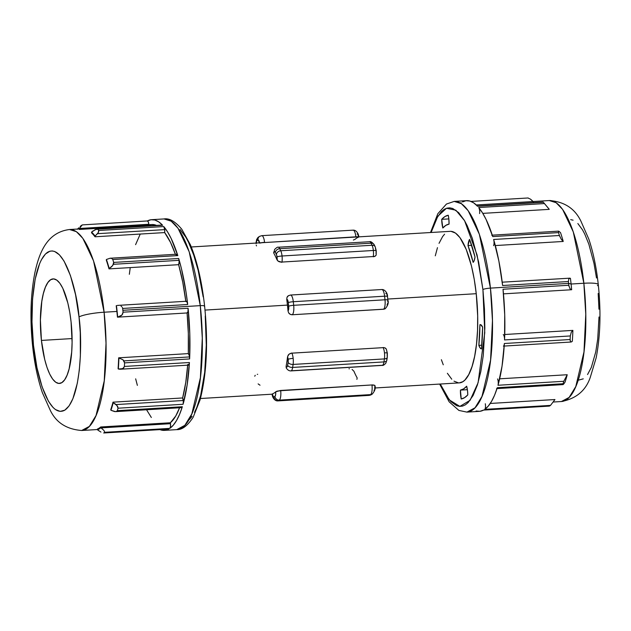 <?xml version="1.0" encoding="UTF-8"?>
<svg xmlns="http://www.w3.org/2000/svg" width="631" height="631" viewBox="0 0 631 631"><rect width="100%" height="100%" fill="white"/><g stroke="black" fill="none" stroke-linecap="round" stroke-linejoin="round"><path stroke-width="0.95" d="M466.672 386.211A12.178 3.62 86.5 0 1 467.555 391.117L466.672 386.211L463.627 388.877L460.433 390.108L461.222 398.981L464.582 397.656L467.792 394.888L467.555 391.117A12.178 3.62 86.5 0 1 467.792 394.888A92.15 27.385 86.5 0 1 461.222 398.981A12.178 3.62 86.5 0 1 460.433 390.108L467.374 389.69L460.433 390.108A83.213 24.727 86.5 0 0 466.672 386.211M448.27 215.242A12.178 3.62 86.5 0 1 448.838 218.807L448.27 215.242L444.91 216.567L441.708 219.336L442.828 228.012L445.865 225.346L449.059 224.115L448.838 218.807A12.178 3.62 86.5 0 1 449.059 224.115A83.213 24.727 86.5 0 0 442.828 228.012A12.178 3.62 86.5 0 1 441.708 219.336L448.846 218.902L441.708 219.336A92.15 27.385 86.5 0 1 448.27 215.242M281.734 262.267L279.099 261.715L277.403 260.469L276.764 255.476L275.368 252.25A4.062 3.139 -25.8 0 1 279.746 248.693A8.116 2.414 -93.5 0 0 278.247 247.242A8.116 2.414 86.5 0 1 278.247 247.242A8.116 2.414 86.5 0 1 279.746 248.693L371.052 243.18L372.061 245.262L280.756 250.775A8.116 2.414 86.5 0 1 282.041 255.997L373.347 250.483A8.116 2.414 -93.5 0 0 372.061 245.262L280.756 250.775L279.746 248.693L371.052 243.18L372.061 245.262A4.062 3.139 -25.8 0 1 375.208 246.824A4.062 3.139 154.2 0 0 372.061 245.262A8.116 2.414 86.5 0 1 373.347 250.483L282.041 255.997A8.116 2.414 86.5 0 1 281.978 262.054A8.116 2.414 -93.5 0 0 282.041 255.997A4.062 0.615 173.8 0 0 277.025 256.943A4.062 1.207 86.5 0 1 277.009 259.83L278.011 261.06A4.062 2.272 8.7 0 0 281.978 262.054L373.284 256.541A8.116 2.414 -93.5 0 0 373.347 250.483A4.062 0.615 -6.2 0 1 376.234 250.759A4.062 0.615 -6.2 0 1 376.234 250.767M386.7 359.37A4.062 2.272 -171.3 0 1 386.842 360.214A4.062 2.272 -171.3 0 1 383.956 361.918A8.116 2.414 86.5 0 1 382.583 365.27L291.27 370.783L382.583 365.27A8.116 2.414 86.5 0 1 382.205 365.396A8.116 2.414 -93.5 0 0 382.583 365.27A8.116 2.414 -93.5 0 0 383.956 361.918L292.642 367.431L293.099 364.434A4.062 2.272 -171.3 0 1 288.115 362.36L287.657 365.349A4.062 1.207 86.5 0 1 286.08 366.461L286.774 367.092L287.389 366.422L288.115 362.36L287.547 356.823A75.909 22.558 86.5 0 1 286.08 366.461L286.269 367.936L286.08 366.461A75.909 22.558 -93.5 0 0 287.547 356.823L288.225 355.087A4.062 3.139 -25.8 0 1 291.877 353.155L383.183 347.642A4.062 3.139 -25.8 0 1 386.314 349.164A4.062 3.139 154.2 0 0 383.183 347.642L291.877 353.155A8.116 2.414 86.5 0 1 293.163 358.376A8.116 2.414 86.5 0 1 293.099 364.434A8.116 2.414 -93.5 0 0 293.163 358.376A4.062 0.615 173.8 0 0 288.146 359.323A4.062 1.207 86.5 0 1 288.115 362.36A4.062 2.272 8.7 0 0 293.099 364.434L384.405 358.921L383.956 361.918L292.642 367.431L293.099 364.434L384.405 358.921A8.116 2.414 -93.5 0 0 384.468 352.863A4.062 0.615 -6.2 0 1 387.355 353.139A4.062 0.615 -6.2 0 1 387.355 353.147M383.183 347.642A8.116 2.414 86.5 0 1 384.468 352.863A8.116 2.414 -93.5 0 0 383.183 347.642L383.183 347.642M386.346 349.235L387.355 353.139A4.062 0.615 173.8 0 0 384.468 352.863A8.116 2.414 86.5 0 1 384.405 358.921L383.956 361.918A4.062 2.272 8.7 0 0 386.842 360.214L385.833 363.164C384.271 364.907 383.056 365.657 382.205 365.396L290.899 370.91A8.116 2.414 86.5 0 1 290.891 370.91A8.116 2.414 -93.5 0 0 291.27 370.783A8.116 2.414 86.5 0 1 290.899 370.91C289.03 370.941 287.484 369.94 286.245 367.905M254.758 376.21L255.224 375.295M598.275 284.597A20.295 3.084 173.8 0 0 583.856 283.256L585.773 314.246L583.983 351.909L575.787 386.551L569.138 397.42L561.409 401.529A100.668 29.917 -93.5 0 0 583.856 283.256L571.094 284.021L568.594 283.398A105.543 31.361 86.5 0 1 568.791 285.267L569.998 288.761L571.662 289.732A100.708 29.925 -93.5 0 0 571.094 284.021L583.856 283.256A100.668 29.917 -93.5 0 0 549.27 200.548L556.1 202.693L562.615 209.413L573.287 231.924L583.856 283.256A20.295 3.084 -6.2 0 1 598.275 284.597A20.295 3.084 -6.2 0 1 597.447 285.669M33.482 345.37C30.059 322.843 30.935 263.782 47.672 252.203C64.638 242.769 77.424 293.305 79.017 316.975A20.295 3.084 -6.2 0 1 104.107 312.219L93.546 260.887L82.866 238.384L76.359 231.656L69.528 229.518A100.668 29.917 86.5 0 1 104.107 312.219L116.877 311.454A100.668 29.917 -93.5 0 0 116.214 305.806A100.668 29.917 86.5 0 1 116.877 311.454L104.107 312.219A100.668 29.917 86.5 0 1 81.659 430.492L89.397 426.382L96.046 415.521L104.241 380.879L106.024 343.217L104.107 312.219A20.295 3.084 173.8 0 0 79.017 316.975L80.255 332.655L80.374 355.884L79.293 370.302L77.321 383.214L72.888 398.705L69.11 405.859L64.827 410.15L60.221 411.404L55.465 409.574L53.083 407.516L48.437 401.229L42.088 386.858L36.953 367.684L33.482 345.37L31.976 321.834L32.56 299.102L35.178 279.131L39.611 263.648L41.433 259.72L45.479 253.97L49.944 251.185L52.278 250.949L54.652 251.477L59.417 254.829L64.062 261.116L70.412 275.495L75.546 294.661L79.017 316.975C82.44 339.51 81.565 398.563 64.827 410.15C47.861 419.583 35.084 369.04 33.482 345.37A20.295 3.084 173.8 0 0 32.662 346.443A20.295 3.084 -6.2 0 1 33.482 345.37M147.362 220.96A105.543 31.361 86.5 0 1 151.645 219.683A105.543 31.361 86.5 0 1 162.624 225.267L97.592 229.195A105.543 31.361 86.5 0 1 98.728 230.481L163.76 226.561A105.543 31.361 86.5 0 1 177.808 255.594L112.783 259.522A105.543 31.361 86.5 0 1 113.667 262.417L178.699 258.497A105.543 31.361 86.5 0 1 187.691 304.521L122.659 308.449A105.543 31.361 86.5 0 1 122.864 310.31L200.279 305.641A105.543 31.361 -93.5 0 0 164.021 218.933L171.182 221.173L178.005 228.225L189.205 251.824L200.279 305.641A6.089 0.923 -6.2 0 1 204.602 306.043A6.089 0.923 -6.2 0 1 204.357 306.366M498.143 384.594L502.039 366.161L504.358 343.501L570.124 339.525A105.543 31.361 -93.5 0 0 570.314 335.952L504.54 339.928L504.721 314.845L503.025 289.243L568.791 285.267A105.543 31.361 -93.5 0 0 568.594 283.398L490.445 288.115A6.089 0.923 173.8 0 0 482.92 289.542L478.621 261.936L472.272 238.21L467.161 225.59L464.408 220.424L458.666 212.647L452.766 208.498L449.832 207.844L446.945 208.135L444.129 209.389L441.424 211.582L436.415 218.697L431.115 232.492L437.851 216.188L446.496 208.269L455.85 210.202L464.574 220.7L477.052 254.9L482.92 289.542A6.089 0.923 -6.2 0 1 490.445 288.115L479.371 234.298L468.178 210.707L461.348 203.655L454.194 201.407A105.543 31.361 86.5 0 1 490.445 288.115L568.594 283.398A105.543 31.361 -93.5 0 0 568.389 281.529L502.615 285.504A105.543 31.361 -93.5 0 0 493.631 239.48L559.397 235.505A105.543 31.361 -93.5 0 0 558.514 232.602L492.74 236.578A105.543 31.361 -93.5 0 0 478.692 207.544L544.458 203.568A105.543 31.361 -93.5 0 0 543.323 202.283L477.557 206.25A105.543 31.361 -93.5 0 0 466.569 200.666L454.194 201.407L446.44 204.05L437.827 213.72L430.5 232.531M116.293 411.522L117.311 410.655A105.543 31.361 -93.5 0 0 118.036 408.21L116.956 405.465L113.201 402.704A4.062 1.207 -93.5 0 0 112.996 402.16L182.635 397.956L185.766 382.402L187.738 364.458L188.803 364.931L189.426 362.517L187.107 385.178L183.069 404.282L118.036 408.21L183.069 404.282A4.062 1.207 -93.5 0 0 183.25 400.519L116.057 404.574L117.76 406.632L118.036 408.21A105.543 31.361 86.5 0 1 117.311 410.655L116.293 411.522L114.629 411.578L110.946 410.292A101.481 30.154 -93.5 0 0 113.201 402.704A101.481 30.154 86.5 0 1 110.946 410.292A4.062 1.207 86.5 0 1 110.78 409.606A100.668 29.917 -93.5 0 0 112.996 402.16A100.668 29.917 86.5 0 1 110.78 409.606A4.062 1.207 -93.5 0 0 110.946 410.292L115.505 411.633L181.649 407.642L182.335 406.735L179.638 414.212L176.625 420.372L173.328 425.12L169.802 428.386L104.778 432.306L169.802 428.386A4.062 1.207 -93.5 0 0 170.504 423.693L101.039 427.881L102.703 429.222M120.229 369.238L188.464 365.128A4.062 1.207 -93.5 0 0 189.426 362.517L124.394 366.445L123.621 368.094L120.229 369.238L118.328 369.04L122.895 368.622L124.394 366.445A105.543 31.361 -93.5 0 0 124.583 362.872L122.927 359.749L118.912 357.982A101.481 30.154 86.5 0 1 118.328 369.04A4.062 1.207 86.5 0 1 118.1 368.662A4.062 1.207 -93.5 0 0 118.328 369.04A101.481 30.154 -93.5 0 0 118.912 357.982A4.062 1.207 -93.5 0 0 118.66 357.816A100.668 29.917 86.5 0 1 118.1 368.662A100.668 29.917 -93.5 0 0 118.66 357.816L188.306 353.612L188.33 333.452L187.084 312.944L187.983 311.627L188.093 308.259L189.797 333.862L189.615 358.944L124.583 362.872L189.615 358.944A4.062 1.207 -93.5 0 0 189.545 356.925L123.96 360.885L124.583 362.872A105.543 31.361 86.5 0 1 124.394 366.445L189.426 362.517A105.543 31.361 86.5 0 1 183.069 404.282L183.329 401.553L182.635 397.956A100.668 29.917 -93.5 0 0 187.683 365.175M185.814 301.287A100.668 29.917 -93.5 0 0 178.644 264.681L109.005 268.885L178.644 264.681A4.062 1.207 -93.5 0 0 179.054 260.335L113.47 264.294L111.655 266.732L109.187 268.451A4.062 1.207 86.5 0 1 109.005 268.885A100.668 29.917 -93.5 0 0 106.3 260.082A100.668 29.917 86.5 0 1 109.005 268.885A4.062 1.207 -93.5 0 0 109.187 268.451A101.481 30.154 -93.5 0 0 106.426 259.475A4.062 1.207 -93.5 0 0 106.3 260.082A4.062 1.207 86.5 0 1 106.426 259.475A101.481 30.154 86.5 0 1 109.187 268.451L112.697 265.604L113.667 262.417A105.543 31.361 -93.5 0 0 112.783 259.522L111.711 258.426L110.039 258.245L106.426 259.475L110.039 258.245L176.806 254.214A4.062 1.207 -93.5 0 1 177.808 255.594L176.775 254.214M110.039 258.245L111.711 258.426L112.783 259.522L177.808 255.594L171.175 238.518L167.538 231.845L163.76 226.561A4.062 1.207 -93.5 0 1 164.691 229.629L163.76 226.561L98.728 230.481L98.649 231.892L97.489 233.683L164.691 229.629L164.667 232.579L170.567 242.509L175.394 254.293A100.668 29.917 -93.5 0 0 164.667 232.579L95.029 236.783L164.667 232.579A4.062 1.207 -93.5 0 0 164.691 229.629L97.489 233.683L95.1 236.065A4.062 1.207 86.5 0 1 95.029 236.783A100.668 29.917 -93.5 0 0 91.582 232.878A100.668 29.917 86.5 0 1 95.029 236.783A4.062 1.207 -93.5 0 0 95.1 236.065A101.481 30.154 -93.5 0 0 91.59 232.082A4.062 1.207 -93.5 0 0 91.582 232.878A4.062 1.207 86.5 0 1 91.59 232.082A101.481 30.154 86.5 0 1 95.1 236.065L98.152 232.784L98.728 230.481A105.543 31.361 -93.5 0 0 97.592 229.195L94.816 229.771M79.269 229.463L148.908 225.251L151.921 224.541L156.464 225.401A100.668 29.917 -93.5 0 0 151.937 224.541L69.528 229.518C46.457 232.389 39.043 253.709 34.918 272.537C30.572 294.527 29.815 319.144 32.654 346.395C34.547 363.787 37.789 379.207 42.372 392.663L50.299 410.363C56.175 422.604 66.626 429.317 81.659 430.492L97.482 429.537M79.214 228.651A4.062 1.207 86.5 0 1 79.238 228.935A4.062 1.207 -93.5 0 0 79.214 228.651A101.481 30.154 -93.5 0 0 78.496 228.974A101.481 30.154 86.5 0 1 79.214 228.651L79.214 228.651M82.369 224.888L147.449 220.953A4.062 1.207 -93.5 0 1 148.837 224.289A4.062 1.207 -93.5 0 1 148.877 224.723A4.062 1.207 -93.5 0 0 148.837 224.289L79.372 228.485L82.251 224.936A105.543 31.361 -93.5 0 0 81.17 225.606A105.543 31.361 86.5 0 1 82.251 224.936L79.372 228.485L148.837 224.289L148.206 221.702L147.275 221.008L151.014 219.738L154.855 220.03L158.744 221.883L162.624 225.267L161.828 225.291M549.191 405.946L483.654 410.04L549.427 406.064A105.543 31.361 -93.5 0 0 550.508 405.394L484.734 409.369L488.26 406.104L491.549 401.363L494.57 395.195L497.267 387.718L563.041 383.743A105.543 31.361 -93.5 0 0 563.767 381.29L497.993 385.265A105.543 31.361 -93.5 0 0 504.358 343.501L504.272 344.305M459.297 382.883L462.854 381.7L464.921 380.028L468.746 374.593L472.027 366.572L474.654 356.263L476.508 344.061L477.533 330.447L477.675 315.934L476.247 293.699L387.773 299.047L476.247 293.699A75.909 22.558 -93.5 0 0 450.171 231.34L191.288 246.973M288.399 295.734L286.971 297.446L286.75 299.362A4.062 1.207 86.5 0 1 288.288 302.659L288.675 306.256A4.062 1.207 86.5 0 1 288.012 310.925L288.73 308.527L288.288 302.659L287.665 300.104L286.75 299.362A75.909 22.558 86.5 0 1 287.444 305.104A75.909 22.558 86.5 0 1 288.012 310.925L288.643 312.85L288.012 310.925A75.909 22.558 -93.5 0 0 287.444 305.104L205.02 310.081L287.444 305.104A75.909 22.558 -93.5 0 0 286.75 299.362L286.971 297.446A4.062 3.825 -122 0 1 288.47 295.687M376.202 254.498L376.1 255.137A4.062 2.272 -171.3 0 1 373.284 256.541L281.978 262.054A4.062 2.272 -171.3 0 1 278.011 261.06L281.947 262.259M374.656 256.446L373.465 256.73M273.68 252.124L273.767 253.126A4.062 1.207 86.5 0 1 275.368 252.25L274.453 251.58L273.767 253.126A75.909 22.558 86.5 0 1 277.009 259.83A75.909 22.558 -93.5 0 0 273.767 253.126L274.611 249.466C276.575 247.565 277.782 246.824 278.247 247.242L369.553 241.728A8.116 2.414 86.5 0 1 371.052 243.18A8.116 2.414 -93.5 0 0 369.553 241.728C370.539 241.168 372.093 242.17 374.199 244.741A4.062 3.139 154.2 0 0 371.052 243.18A4.062 3.139 -25.8 0 1 374.199 244.741L375.208 246.824A4.062 3.139 -25.8 0 1 375.224 246.847L376.234 250.759A4.062 0.615 173.8 0 0 373.347 250.483A8.116 2.414 86.5 0 1 373.284 256.541A4.062 2.272 8.7 0 0 376.1 255.137L376.179 254.829M41.417 340.425L72.084 338.571L41.417 340.425A52.365 15.562 86.5 0 1 53.091 278.902A52.365 15.562 86.5 0 1 71.082 321.92A52.365 15.562 86.5 0 1 59.409 383.443A52.365 15.562 86.5 0 1 41.417 340.425L44.691 359.41L47.025 367.455L49.715 374.096L52.657 379.097L55.741 382.252L58.841 383.443L61.838 382.631L64.63 379.838L67.091 375.169L69.142 368.82L71.689 352.066L72.092 342.317L71.082 321.92L69.71 312.061L67.817 302.935L62.784 288.249L59.842 283.256L56.758 280.101L53.659 278.902L50.661 279.722L47.877 282.514L45.408 287.176L43.365 293.533L41.812 301.334L40.408 320.027L41.417 340.425M563.215 241.46L495.335 245.554L563.215 241.46A4.062 1.207 -93.5 0 0 563.223 241.444A4.062 1.207 86.5 0 1 563.215 241.46M549.238 209.358L482.802 213.373L549.238 209.358A4.062 1.207 -93.5 0 0 549.246 209.334A4.062 1.207 86.5 0 1 549.238 209.358M203.182 296.87L198.15 270.305L193.709 255.034L188.598 242.407L185.853 237.248L180.103 229.471M189.513 419.465L192.092 416.35M194.522 412.343L196.777 407.492L200.666 395.424L204.696 372.345L206.274 345.094L205.256 316.028M482.92 289.542L484.45 308.945L484.837 328.278L483.259 355.529L480.822 371.509L477.391 385.013L473.084 395.527L468.076 402.641L465.362 404.834L462.555 406.088L459.668 406.38L456.734 405.725L450.834 401.576L445.084 393.799L440.264 384.034L449.327 399.912L459.865 406.396L470.095 400.299L478.101 382.717L484.758 332.774L482.92 289.542M441.377 359.702L443.27 364.797M447.371 373.276L451.757 379.215M454.005 381.156L458.5 382.883M374.972 387.978L459.321 382.883A75.909 22.558 -93.5 0 0 476.247 293.699L474.252 279.407L471.515 266.179L466.23 249.426L459.96 237.642L455.487 233.068L450.999 231.34M444.579 234.196L442.607 236.57L439.034 243.329M437.464 247.652L435.287 255.823M473.155 262.37L474.267 260.398L475.009 257.054L469.582 239.378L467.997 245.569L473.155 262.37A12.178 3.62 86.5 0 0 475.009 257.054A92.15 27.385 86.5 0 0 469.582 239.378A12.178 3.62 86.5 0 0 467.997 245.569A83.213 24.727 86.5 0 1 473.155 262.37M478.842 345.362L480.104 347.926L481.477 348.927L482.62 327.15L480.609 324.673L479.923 324.673L478.842 345.362L481.816 345.181L478.842 345.362A12.178 3.62 86.5 0 0 481.477 348.927A92.15 27.385 86.5 0 0 482.62 327.15A12.178 3.62 86.5 0 0 480.199 324.618A12.178 3.62 86.5 0 0 479.923 324.673A83.213 24.727 86.5 0 1 478.842 345.362M204.602 306.043A6.089 0.923 173.8 0 0 200.279 305.641L202.291 338.129L200.413 377.622L191.824 413.936L184.851 425.326L176.743 429.632A105.543 31.361 -93.5 0 0 200.279 305.641L122.864 310.31A105.543 31.361 86.5 0 1 123.069 312.187L122.595 314.183L121.247 315.674L117.689 317.125A4.062 1.207 86.5 0 1 117.54 317.164A4.062 1.207 86.5 0 1 117.445 317.156A100.668 29.917 -93.5 0 0 116.877 311.454A100.668 29.917 86.5 0 1 117.445 317.156A4.062 1.207 -93.5 0 0 117.689 317.125A101.481 30.154 -93.5 0 0 116.427 305.554A4.062 1.207 -93.5 0 0 116.214 305.806A4.062 1.207 86.5 0 1 116.427 305.554A101.481 30.154 86.5 0 1 117.689 317.125L121.988 315.003L123.069 312.187L188.093 308.259A105.543 31.361 86.5 0 1 189.615 358.944L189.347 355.695L188.306 353.612A100.668 29.917 -93.5 0 0 187.084 312.96M170.37 422.77A100.668 29.917 -93.5 0 0 179.567 407.768L175.765 415.979L170.37 422.77L100.723 426.974L170.37 422.77A4.062 1.207 -93.5 0 1 170.504 423.693A4.062 1.207 -93.5 0 0 170.37 422.77M100.936 432.069L97.513 429.821A4.062 1.207 86.5 0 1 97.458 429.009A100.668 29.917 -93.5 0 0 100.723 426.974A100.668 29.917 86.5 0 1 97.458 429.009A4.062 1.207 -93.5 0 0 97.513 429.821A101.481 30.154 -93.5 0 0 100.842 427.747A4.062 1.207 -93.5 0 0 100.723 426.974A4.062 1.207 86.5 0 1 100.842 427.747A101.481 30.154 86.5 0 1 97.513 429.821L99.233 431.036M130.238 267.662L129.347 274.304M140.24 234.085L135.586 244.662M135.657 378.837L137.361 385.383M146.55 409.764L151.337 417.477M168.461 429.096L164.991 430.318L159.958 429.624A105.543 31.361 86.5 0 0 164.368 430.381A105.543 31.361 86.5 0 0 168.729 429.056L103.697 432.984L168.729 429.056A4.062 1.207 -93.5 0 1 168.564 429.104A4.062 1.207 -93.5 0 1 168.39 429.072M181.649 407.642A4.062 1.207 -93.5 0 0 182.335 406.735L117.311 410.655L182.335 406.735A105.543 31.361 86.5 0 1 169.802 428.386L170.473 426.69L170.504 423.693L100.842 427.747L103.87 430.358L104.778 432.306A105.543 31.361 86.5 0 1 103.697 432.984A105.543 31.361 -93.5 0 0 104.778 432.306M185.853 301.602L182.761 282.254L178.644 264.681L179.133 261.636L178.699 258.497L181.507 268.924L186.035 292.106L187.691 304.521L186.902 301.713L186.098 301.334M176.514 254.356L176.088 255.208M485.294 403.753A4.062 1.207 86.5 0 1 484.734 409.369L550.508 405.394L554.941 399.573A4.062 1.207 -93.5 0 0 554.933 399.541L490.255 403.454L554.933 399.541A4.062 1.207 86.5 0 1 554.941 399.573L550.508 405.394A105.543 31.361 86.5 0 1 549.427 406.064M497.567 378.939A4.062 1.207 86.5 0 1 497.993 385.265L563.767 381.29L567.214 374.759A4.062 1.207 -93.5 0 0 567.206 374.735L499.649 378.813L567.206 374.735A4.062 1.207 86.5 0 1 567.214 374.759A100.708 29.925 86.5 0 1 564.997 382.205A100.708 29.925 -93.5 0 0 567.214 374.759L563.767 381.29A105.543 31.361 86.5 0 1 563.041 383.743L562.931 384.571L563.341 384.413L564.997 382.205L563.704 384.019M503.23 334.596A4.062 1.207 86.5 0 1 504.54 339.928L570.314 335.952L571.3 332.143L572.885 330.392L504.745 334.501L572.877 330.392A4.062 1.207 86.5 0 1 572.885 330.392A100.708 29.925 86.5 0 1 572.317 341.253A100.708 29.925 -93.5 0 0 572.885 330.392L571.3 332.143L570.314 335.952A105.543 31.361 86.5 0 1 570.124 339.525L570.487 341.663L571.126 342.018L572.317 341.253L571.836 341.71M460.733 203.253L461.127 202.661M476.074 411.01L479.923 411.302L483.654 410.04A105.543 31.361 -93.5 0 1 479.292 411.365L466.916 412.114L475.025 407.8L481.989 396.41L490.579 360.096L492.456 320.611L490.445 288.115A105.543 31.361 86.5 0 1 466.916 412.114L458.903 410.426L449.169 401.844L439.649 384.074M571.662 289.732L571.189 289.716L571.662 289.732A100.708 29.925 86.5 0 0 571.094 284.021L568.594 283.398A105.543 31.361 86.5 0 0 568.389 281.529L568.886 278.516L570.432 278.366A100.708 29.925 86.5 0 1 571.094 284.021A100.708 29.925 -93.5 0 0 570.432 278.366L568.886 278.516L568.389 281.529L502.615 285.504L498.892 261.163L493.631 239.48A4.062 1.207 86.5 0 1 493.568 245.664M492.503 235.962L486.107 219.501L482.47 212.828L478.953 207.954M546.935 206.574A100.708 29.925 86.5 0 1 549.246 209.334L544.458 203.568A105.543 31.361 86.5 0 0 544.403 203.505A105.543 31.361 86.5 0 0 543.323 202.283L477.557 206.25L473.676 202.866L469.787 201.021L465.946 200.721L462.476 201.944M383.498 309.245L292.192 314.759L383.569 309.198A8.116 2.414 -93.5 0 0 384.997 299.788L293.691 305.301L293.305 301.713L384.61 296.199L384.997 299.788L293.691 305.301A8.116 2.414 86.5 0 1 292.263 314.711A8.116 2.414 -93.5 0 0 293.691 305.301L293.305 301.713L384.61 296.199A8.116 2.414 -93.5 0 0 381.818 289.526A8.116 2.414 86.5 0 1 384.61 296.199L384.997 299.788A8.116 2.414 86.5 0 1 383.569 309.198L385.431 308.551M386.574 349.968L386.953 351.948M272.261 394.06L272.355 393.918A75.909 22.558 -93.5 0 0 275.692 391.835L280.448 390.479M374.672 388.783L374.893 385.604M372.18 384.942L373.363 384.957M280.661 390.463L371.967 384.949L280.692 390.707A8.116 2.414 86.5 0 1 279.257 400.125L370.563 394.612L369.529 395.251L278.224 400.764L279.257 400.125L370.563 394.612A8.116 2.414 -93.5 0 0 371.998 385.194A8.116 2.414 86.5 0 1 370.563 394.612L369.529 395.251L278.224 400.764A8.116 2.414 86.5 0 1 277.845 400.898L277.845 400.898A8.116 2.414 -93.5 0 0 278.224 400.764L279.257 400.125A8.116 2.414 -93.5 0 0 280.692 390.707L276.701 391.291A4.062 0.615 -6.2 0 1 280.692 390.707A4.062 0.615 173.8 0 0 276.701 391.291L275.692 391.835A75.909 22.558 86.5 0 1 272.355 393.918L273.46 396.994L274.958 396.371L275.629 394.761L275.692 391.835A4.062 1.207 86.5 0 1 274.958 396.371A4.062 3.825 58 0 0 279.257 400.125A4.062 3.825 -122 0 1 274.958 396.371L273.917 397.009A4.062 3.825 58 0 0 278.224 400.764A4.062 3.825 -122 0 1 273.917 397.009A4.062 1.207 86.5 0 1 272.355 393.918M596.5 277.995L593.976 263.356L588.849 244.189L584.716 233.983L582.492 229.81L577.846 223.524M573.082 220.172L570.708 219.643M578.659 380.099L583.265 378.845M587.54 374.554L591.326 367.4L595.759 351.909L597.723 338.997L599 316.975M598.961 309.206L598.18 293.478M504.54 339.928A105.543 31.361 -93.5 0 0 503.025 289.243L568.791 285.267L568.988 286.395M484.734 409.369A105.543 31.361 -93.5 0 0 497.267 387.718L563.041 383.743M527.981 198.016L530.466 199.136L533.479 201.999M532.659 201.108L531.31 199.822M558.616 231.159L491.73 235.197A4.062 1.207 86.5 0 1 492.74 236.578L558.514 232.602L558.75 231.167L560.517 232.626A100.708 29.925 86.5 0 1 563.223 241.444A100.708 29.925 -93.5 0 0 560.517 232.626L558.75 231.167L558.514 232.602A105.543 31.361 86.5 0 1 559.397 235.505L561.188 239.117L563.223 241.444L561.764 239.922M546.272 205.761L549.246 209.334A100.708 29.925 -93.5 0 0 548.016 207.788L544.403 203.505M544.458 203.568L478.692 207.544A4.062 1.207 86.5 0 1 479.599 213.562M558.34 231.427L558.75 231.167M559.752 236.467L559.397 235.505L493.631 239.48M502.221 282.183L569.998 278.161M570.14 340.519L570.124 339.525L504.358 343.501A4.062 1.207 86.5 0 1 503.388 346.111M78.749 227.838L77.29 229.298L78.749 227.838M80.76 225.937L80.161 226.474L80.76 225.937M93.349 230.701L91.59 232.082L96.48 229.069L162.624 225.267A4.062 1.207 -93.5 0 0 162.199 225.054L96.906 228.998M118.328 305.396L117.374 305.42M121.034 306.122L121.791 306.698L121.034 306.122M122.367 307.486L122.659 308.449L122.367 307.486M187.084 312.944A4.062 1.207 -93.5 0 0 187.178 312.952A4.062 1.207 -93.5 0 0 188.093 308.259L123.069 312.187A105.543 31.361 -93.5 0 0 122.864 310.31A105.543 31.361 -93.5 0 0 122.659 308.449L187.691 304.521A4.062 1.207 -93.5 0 0 186.303 301.255L117.563 305.404M103.697 432.984L168.564 429.104M96.48 229.069L97.592 229.195M113.738 263.332L113.47 264.294L179.054 260.335A4.062 1.207 -93.5 0 0 178.699 258.497L113.667 262.417L113.738 263.332M122.927 359.749L123.96 360.885L189.545 356.925A4.062 1.207 -93.5 0 0 188.306 353.612L118.66 357.816A4.062 1.207 86.5 0 1 118.912 357.982L122.927 359.749M115.292 403.958L116.057 404.574L183.25 400.519A4.062 1.207 -93.5 0 0 182.635 397.956L112.996 402.16A4.062 1.207 86.5 0 1 113.201 402.704L115.292 403.958M261.447 242.817L259.53 243.109L258.197 239.946L256.722 240.868L256.139 243.653M355.9 237.035L264.594 242.549L355.876 236.822A8.116 2.414 -93.5 0 0 353.092 230.149A8.116 2.414 86.5 0 1 355.876 236.822L355.9 237.035M358.574 237.13A75.909 22.558 -93.5 0 0 355.245 239.204L353.384 240.04M357.012 234.03L357.477 234.054M357.927 234.645L358.463 236.396M256.17 243.053A4.062 1.207 86.5 0 1 256.935 240.656L257.969 240.009A4.062 3.825 -122 0 1 259.688 236.333L261.786 235.663A8.116 2.414 86.5 0 1 261.786 235.663A8.116 2.414 86.5 0 1 264.57 242.336A8.116 2.414 -93.5 0 0 261.786 235.663L353.092 230.149A8.116 2.414 86.5 0 0 352.713 230.276M358.376 236.885A4.062 0.615 173.8 0 0 355.876 236.822A4.062 0.615 -6.2 0 1 358.376 236.885M256.517 245.893L256.202 245.191M256.935 240.656A4.062 3.825 -122 0 1 258.655 236.98A4.062 3.825 58 0 0 256.935 240.656M259.499 242.856A4.062 1.207 86.5 0 0 257.969 240.009A4.062 3.825 58 0 1 259.696 236.333A4.062 3.825 -122 0 1 259.735 236.31M261.313 242.746A4.062 0.615 -6.2 0 1 264.57 242.336A4.062 0.615 173.8 0 0 261.313 242.746M352.09 369.45L353.92 371.217A75.909 22.558 -93.5 0 0 357.17 377.922L356.894 379.373M374.396 389.832L374.002 390.384M387.189 353.344L387.158 356.373M385.793 293.383L386.708 294.125M387.087 295.245L387.229 295.939M387.718 300.269L387.797 301.807M387.702 303.227L387.055 304.939M375.421 248.354L375.958 250.199M376.068 250.964L376.06 253.851M372.337 394.028A4.062 3.825 -122 0 1 372.282 394.067L371.241 394.706A4.062 3.825 58 0 1 369.529 395.251A4.062 3.825 -122 0 0 371.241 394.714L369.151 395.385A8.116 2.414 -93.5 0 0 369.529 395.251A8.116 2.414 86.5 0 1 369.151 395.385L277.845 400.898C274.375 401.19 271.914 396.449 272.182 394.02M292.642 367.431A8.116 2.414 86.5 0 1 291.27 370.783A8.116 2.414 -93.5 0 0 292.642 367.431A4.062 2.272 -171.3 0 1 287.657 365.349A4.062 2.272 8.7 0 0 292.642 367.431M286.971 297.446A4.062 3.825 58 0 1 288.422 295.71L290.512 295.04A8.116 2.414 86.5 0 1 293.305 301.713A8.116 2.414 -93.5 0 0 290.512 295.04L381.818 289.526C385.091 289.235 387.852 293.857 387.497 296.475A4.062 0.615 173.8 0 0 384.61 296.199A4.062 0.615 -6.2 0 1 387.497 296.475A4.062 0.615 -6.2 0 1 387.331 296.68M348.99 368.788L349.424 368.772M260.019 385.218L258.126 383.9M257.282 374.341L257.677 374.301M372.282 394.067A4.062 3.825 -122 0 1 370.563 394.612A4.062 3.825 58 0 0 372.274 394.067C374.956 390.834 375.831 387.994 374.893 385.549M374.79 385.367A4.062 0.615 173.8 0 0 371.998 385.194A4.062 0.615 -6.2 0 1 374.79 385.367L371.967 384.949M387.355 353.139L387.3 357.217A4.062 2.272 -171.3 0 1 384.405 358.921A4.062 2.272 8.7 0 0 387.3 357.225L386.842 360.214M386.314 349.164L385.036 347.886L383.112 347.5M291.806 353.013L288.911 354.283L287.547 356.823A4.062 1.207 86.5 0 1 288.146 359.323A4.062 0.615 -6.2 0 1 293.163 358.376A8.116 2.414 -93.5 0 0 291.877 353.155A4.062 3.139 154.2 0 0 288.225 355.087M385.336 308.622A4.062 3.825 -122 0 1 383.569 309.198A4.062 3.825 58 0 0 385.281 308.654L385.257 308.669M387.497 296.475L387.884 300.064A4.062 0.615 173.8 0 0 384.997 299.788A4.062 0.615 -6.2 0 1 387.884 300.064A4.062 0.615 -6.2 0 1 387.884 300.072C388.814 302.659 387.947 305.522 385.281 308.654M288.288 302.659A4.062 0.615 -6.2 0 1 293.305 301.713A4.062 0.615 173.8 0 0 288.288 302.659M288.675 306.256A4.062 0.615 -6.2 0 1 293.691 305.301A4.062 0.615 173.8 0 0 288.675 306.256M288.643 312.85A4.062 3.825 58 0 0 292.263 314.711A4.062 3.825 -122 0 1 288.643 312.85L290.181 314.309L292.192 314.759M373.252 256.746L375.082 256.241L376.1 255.137M280.756 250.775L279.746 248.693A4.062 3.139 154.2 0 0 275.368 252.25L276.378 254.332A4.062 3.139 -25.8 0 1 280.756 250.775A4.062 3.139 154.2 0 0 276.378 254.332A4.062 1.207 86.5 0 1 277.025 256.943A4.062 0.615 -6.2 0 1 282.041 255.997A8.116 2.414 -93.5 0 0 280.756 250.775M471.672 245.349L467.997 245.569L471.672 245.349M480.483 324.642L479.923 324.673L480.483 324.642M476.263 204.957L549.27 200.548C564.28 201.62 574.833 208.498 580.93 221.181L588.841 239.188C593.282 252.471 596.429 267.623 598.283 284.644C601.083 311.525 600.381 335.881 596.185 357.73L590.214 377.551C585.639 390.739 576.032 398.729 561.409 401.529L553.284 402.018M151.645 219.683L164.021 218.933C169.289 218.026 175.197 221.442 181.752 229.179L190.373 244.741C197.132 261.068 201.873 281.505 204.602 306.059C208.277 342.657 206.763 373.946 200.051 399.936L193.196 417.178C187.604 425.751 182.114 429.9 176.743 429.632L164.368 430.381M549.293 406.112L483.488 410.087M200.437 398.516L272.198 394.186M470.978 201.423L528.179 197.968M543.086 202.054L477.131 206.037M503.467 293.857L571.512 289.747M504.193 346.064L571.142 342.018M496.573 388.625L563.018 384.61M187.178 312.952L117.54 317.164M358.755 237.027C359.023 234.598 356.554 229.85 353.092 230.149M255.957 243.069L256.659 239.425L258.6 237.019M259.688 236.333L258.655 236.98M376.234 250.759L376.186 254.79"/></g></svg>
